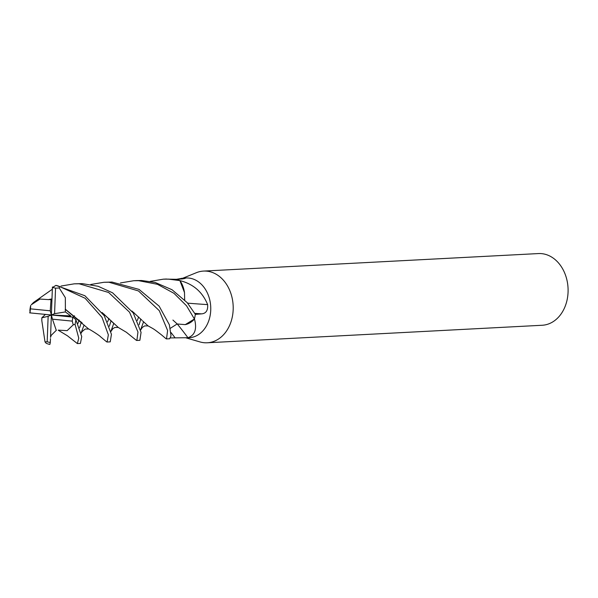 <?xml version="1.0" encoding="UTF-8"?>
<svg xmlns="http://www.w3.org/2000/svg" width="598" height="598" viewBox="0 0 598 598"><rect width="100%" height="100%" fill="white"/><g stroke="black" fill="none" stroke-linecap="round" stroke-linejoin="round"><path stroke-width="0.9" d="M186.516 337.87L189.155 337.735A29.915 23.15 -93 0 0 210.765 308.396A29.915 23.15 -93 0 0 188.744 278.048A29.915 23.15 -93 0 0 186.03 277.988L183.392 278.122L185.186 278.399L182.353 278.945L176.29 279.311A29.915 23.15 -93 0 1 179.849 280.582L181.074 280.903C193.827 284.476 202.685 292.385 207.648 304.621C208.037 310.437 206.011 313.516 201.563 313.86L195.307 314.391A29.915 23.15 -93 0 1 194.417 318.951L194.701 319.818C196.981 329.393 194.731 335.358 187.951 337.721L170.46 337.915M176.388 279.303L183.392 278.122M186.09 337.892L200.009 341.929A35.895 27.777 -93 0 0 204.03 342.706A35.895 27.777 -93 0 0 207.274 342.781A35.895 27.777 -93 0 0 233.205 307.574A35.895 27.777 -93 0 0 206.773 271.156A35.895 27.777 -93 0 0 203.529 271.081A35.895 27.777 -93 0 0 196.383 272.688L182.966 278.152M207.274 342.781L542.169 325.26A35.895 27.777 -93 0 0 568.1 290.06A35.895 27.777 -93 0 0 541.668 253.642A35.895 27.777 -93 0 0 538.424 253.567L203.529 271.081M187.63 303.164A506.446 148.454 179.8 0 0 207.648 304.621M180.095 280.821A4.044 3.132 87 0 1 179.901 280.634L184.49 292.557A23.8 18.418 -93 0 0 180.095 280.821A503.576 147.616 179.8 0 0 181.074 280.903M185.268 324.624A23.8 18.418 -93 0 0 194.245 319.265A4.044 3.132 87 0 1 194.38 319.011L185.268 324.624L177.217 323.989L172.919 320.065M180.82 279.042A506.446 406.842 72.5 0 0 181.456 278.309M194.245 319.265A503.576 204.621 -102.4 0 1 194.701 319.818M177.314 324.026A506.446 205.787 -102.4 0 1 187.951 337.721M52.422 287.548L52.4 287.563A27.523 21.296 -93 0 0 52.4 287.563A27.523 21.296 -93 0 1 55.554 288.176L59.239 287.982L59.568 286.524A29.915 23.15 -93 0 0 55.891 285.381L52.422 287.548M73.113 317.127L51.361 314.989L48.146 316.312L47.167 341.802A27.523 21.296 -93 0 0 50.307 342.415L50.479 338.625M47.167 341.802L45.022 341.906L46.181 343.289A29.915 23.15 -93 0 0 49.858 344.433L50.314 342.415A27.523 21.296 -93 0 0 50.314 342.415M59.568 286.532L85.103 298.245L102.011 317.344L108.35 334.828L107.102 342.026L110.226 341.862L111.437 334.297L104.239 315.692L84.938 295.748L55.891 285.381M107.102 342.026L106.653 341.847M150.225 281.381L163.389 279.169L168.344 279.117L179.871 280.597A29.915 23.15 -93 0 0 176.216 279.296L164.958 279.109M111.101 320.678L109.337 326.231M107.603 321.836L108.933 318.442M77.411 343.581L80.416 343.424L81.724 336.584L75.849 319.601L72.65 317.075A27.523 21.296 -93 0 1 72.261 321.126L73.225 324.856L75.056 324.318A29.915 23.15 -93 0 0 75.849 319.601M75.056 324.318L78.764 338.154L77.366 343.581L67.41 335.77L58.29 330.246M120.422 282.944L133.743 280.724L138.594 280.671L157.491 284.312L173.988 293.326L186.539 305.787L194.41 318.973A29.915 23.15 -93 0 0 195.322 314.301L187.196 302.655L172.015 289.724L155.129 282.45L141.659 280.514L136.733 280.567M81.328 322.128L79.661 327.734M77.875 323.533L79.145 320.012M137.331 320.498L138.616 316.955M140.769 319.063L139.117 324.751M61.011 286.053L74.242 283.833L79.13 283.781L108.634 292.489L129.549 312.208L137.966 332.017L136.867 340.471L139.865 340.314L141.068 332.339L133.257 312.956L112.603 292.826L98.139 286.285L82.255 283.624L74.63 283.811M30.692 305.503A29.915 23.15 -93 0 0 29.9 310.22L30.072 312.896A27.523 21.296 -93 0 1 30.461 308.852L30.692 305.503M48.879 299.635L39.991 299.06L31.29 304.771L33.54 302.453L52.332 289.238M90.761 284.484L103.977 282.278L108.941 282.226L138.467 290.949L159.3 310.691L167.612 330.5L166.513 338.916L166.035 338.722M166.513 338.916L169.645 338.752L171.028 335.859L169.369 324.781L159.15 306.161L139.042 289.402L112.013 282.062L103.977 282.278M65.242 309.248L88.683 329.02C90.5 329.737 99.612 335.575 100.442 336.674L106.653 341.854M70.37 316.835L70.796 315.938L65.391 311.932L65.346 309.226L82.232 323.04M103.648 314.78L104.187 314.227M65.384 309.218L65.346 297.684L59.239 287.982M184.49 292.557L184.67 299.912M81.141 332.862L84.086 325.013L81.141 332.862M29.608 312.851L51.361 314.989L52.475 319.168L72.261 321.126M131.971 311.05L141.98 320.274M142.645 320.947L148.057 325.88C155.286 329.902 153.23 328.586 161.281 334.701L166.08 338.76M41.793 320.521L45.022 341.906M45.433 314.413L41.83 317.807L41.815 320.513M49.888 299.673L50.733 299.164L49.888 299.673M140.635 329.782L143.55 321.881L140.635 329.782M50.531 337.377L51.226 335.336L56.414 330.201M65.264 309.973L65.735 309.465L65.264 309.973M177.165 323.959L170.288 328.332M74.511 315.774L73.046 317.366M58.245 330.133L67.133 330.649L73.225 324.856M110.869 331.456L113.747 323.436M50.755 299.62L48.887 299.531L51.951 298.955M102.153 312.59L113.463 323.144M133.436 313.24L133.989 312.664M52.43 286.965L51.361 314.989L50.247 310.803L30.461 308.852M48.887 299.493L51.951 298.918M102.109 312.53L118.307 327.472L126.425 332.301L136.217 340.225M136.867 340.471L136.314 340.299M50.538 337.22L51.361 314.989L54.575 313.666L55.554 288.176M51.017 299.591L50.247 310.803M41.83 317.807L48.146 316.312M52.475 319.168L56.205 330.148M65.391 311.932L54.575 313.666M51.361 314.989L70.796 315.938M194.821 313.367A504.092 147.766 179.8 0 0 201.563 313.86M171.013 332.548A504.092 204.83 -102.4 0 1 175.012 337.706M166.521 279.012L163.389 279.176M136.74 280.567L133.743 280.724M81.201 333.168L81.941 331.733L85.17 329.035L88.706 329.027M140.679 329.991L142.346 327.42L144.649 325.917L148.095 325.895M110.892 331.524L112.94 328.601L114.868 327.457L118.232 327.435"/></g></svg>
